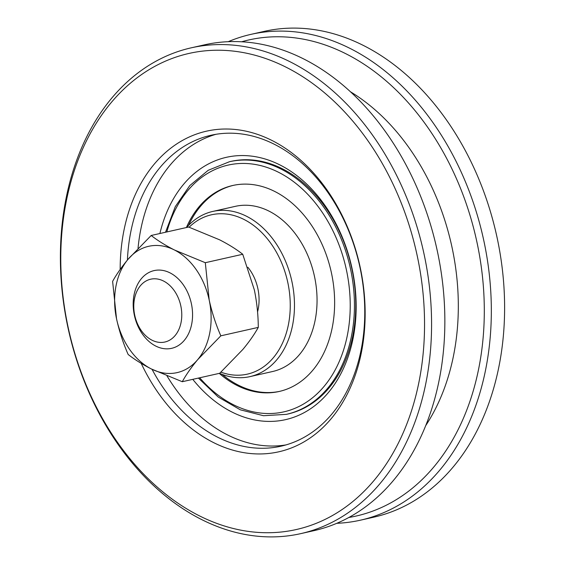 <?xml version="1.0" encoding="UTF-8"?>
<svg xmlns="http://www.w3.org/2000/svg" width="565" height="565" viewBox="0 0 565 565"><rect width="100%" height="100%" fill="white"/><g stroke="black" fill="none" stroke-linecap="round" stroke-linejoin="round"><path stroke-width="0.85" d="M67.991 326.655A244.016 178.152 -102.7 0 0 293.39 530.154A244.016 178.152 -102.7 0 0 417.33 256.305A244.016 178.152 -102.7 0 0 191.93 52.806A244.016 178.152 -102.7 0 0 67.991 326.655M424.216 254.843A249.003 181.789 77.3 0 1 300.728 533.635A249.003 181.789 77.3 0 1 67.751 326.619A249.003 181.789 77.3 0 1 191.231 47.827A249.003 181.789 77.3 0 1 424.216 254.843M300.728 533.635L314.013 530.641A249.003 181.789 -102.7 0 0 437.494 251.849A249.003 181.789 -102.7 0 0 204.509 44.833L191.231 47.827M348.88 517.469A244.016 178.152 -102.7 0 0 477.086 242.837A244.016 178.152 -102.7 0 0 241.658 41.775M228.225 41.69A249.003 181.789 77.3 0 1 250.987 34.359A249.003 181.789 77.3 0 1 483.972 241.375A249.003 181.789 77.3 0 1 360.491 520.167A249.003 181.789 77.3 0 1 336.775 523.31M360.491 520.167L373.769 517.173A249.003 181.789 -102.7 0 0 497.249 238.381A249.003 181.789 -102.7 0 0 264.272 31.365L250.987 34.359M120.168 269.477A164.337 119.978 77.3 0 1 225.379 129.011A164.337 119.978 77.3 0 1 360.293 267.796A164.337 119.978 77.3 0 1 294.697 446.583A164.337 119.978 77.3 0 1 141.201 363.38M152.034 369.305A159.358 116.348 -102.7 0 0 281.024 446.188A159.358 116.348 -102.7 0 0 360.053 267.761A159.358 116.348 -102.7 0 0 210.943 135.275A159.358 116.348 -102.7 0 0 127.408 260.055M159.902 233.514A134.463 98.169 77.3 0 1 256.305 156.851A134.463 98.169 77.3 0 1 352.186 269.11A134.463 98.169 77.3 0 1 311.35 408.22A134.463 98.169 77.3 0 1 192.771 379.341M351.939 269.074A129.477 94.532 -102.7 0 0 230.788 161.428L229.461 161.724A129.477 94.532 77.3 0 1 353.598 288.56A129.477 94.532 77.3 0 1 286.406 414.35L287.733 414.046A129.477 94.532 -102.7 0 0 351.939 269.074M138.037 248.282A159.358 116.348 77.3 0 1 215.957 134.3M350.484 91.791A209.163 152.698 77.3 0 1 452.134 247.865A209.163 152.698 77.3 0 1 425.72 425.607M285.968 444.916A159.358 116.348 77.3 0 1 167.063 376.015M222.144 374.39A105.577 77.08 -102.7 0 0 279.816 391.326M233.394 185.348A105.577 77.08 -102.7 0 0 188.562 225.386M186.401 227.54A105.577 77.08 77.3 0 1 232.724 185.497A105.577 77.08 77.3 0 1 333.95 288.913A105.577 77.08 77.3 0 1 279.152 391.481A105.577 77.08 77.3 0 1 219.269 373.373M249.991 376.615L272.563 371.523A84.658 61.811 -102.7 0 0 293.355 360.809A84.658 61.811 -102.7 0 0 309.719 260.19A84.658 61.811 -102.7 0 0 235.337 206.345L212.758 211.437A84.658 61.811 77.3 0 1 287.14 265.275A84.658 61.811 77.3 0 1 270.783 365.894A84.658 61.811 77.3 0 1 249.991 376.615A84.658 61.811 77.3 0 1 219.495 373.324M220.908 372.158A81.671 59.629 -102.7 0 0 267.4 363.804A81.671 59.629 -102.7 0 0 276.928 253.092A81.671 59.629 -102.7 0 0 191.365 225.138A81.671 59.629 -102.7 0 0 189.12 227.215M186.627 227.49A84.658 61.811 77.3 0 1 191.966 222.151A84.658 61.811 77.3 0 1 212.758 211.437M257.548 311.908A39.84 29.083 -102.7 0 0 247.865 267.266M171.16 348.428A39.84 29.083 77.3 0 1 134.357 315.206A39.84 29.083 77.3 0 1 154.118 270.6A39.84 29.083 77.3 0 1 154.591 270.494A39.84 29.083 77.3 0 1 191.394 303.723A39.84 29.083 77.3 0 1 171.633 348.33A39.84 29.083 77.3 0 1 171.16 348.428M151.088 279.117A32.198 23.511 77.3 0 1 180.828 305.969A32.198 23.511 77.3 0 1 164.479 342.108A32.198 23.511 77.3 0 1 134.731 315.256A32.198 23.511 77.3 0 1 151.088 279.117M191.394 303.723A39.84 29.083 -102.7 0 0 154.591 270.494A39.84 29.083 -102.7 0 0 134.357 315.206A39.84 29.083 -102.7 0 0 171.16 348.428A39.84 29.083 -102.7 0 0 191.394 303.723M209.212 300.135A64.742 47.262 77.3 0 1 197.701 359.637A64.742 47.262 77.3 0 1 151.364 368.966C142.239 364.305 134.505 359.474 128.156 354.481C123.184 343.195 119.314 331.302 116.531 318.794A64.742 47.262 77.3 0 1 128.05 259.293A64.742 47.262 77.3 0 1 174.387 249.963A64.742 47.262 77.3 0 1 209.212 300.135C211.995 312.643 215.865 324.536 220.837 335.822L197.701 359.637C191.231 367.434 186.083 374.793 182.269 381.714L151.364 368.966A64.742 47.262 -102.7 0 1 116.531 318.794L112.619 281.37C116.447 274.435 121.588 267.076 128.05 259.293L151.187 235.478C157.55 240.478 165.284 245.309 174.387 249.963L205.3 262.704L209.212 300.135M151.187 235.478L188.625 227.038L219.538 239.786C228.663 244.447 236.396 249.278 242.738 254.264L254.363 289.958C256.913 302.515 258.219 314.988 258.283 327.382L220.837 335.822M258.283 327.382C254.455 334.318 249.313 341.677 242.851 349.46L219.714 373.274L182.269 381.714M242.738 254.264L205.3 262.704M166.83 231.954A126.489 92.349 77.3 0 1 265.373 166.915A126.489 92.349 77.3 0 1 349.403 288.998A126.489 92.349 77.3 0 1 303.765 403.883A126.489 92.349 77.3 0 1 199.699 377.78M198.393 378.077L218.21 397.018L240.316 409.816L263.495 415.72L286.406 414.35M165.524 232.243L175.298 206.635L189.776 185.588L208.181 170.312L229.461 161.724"/></g></svg>
